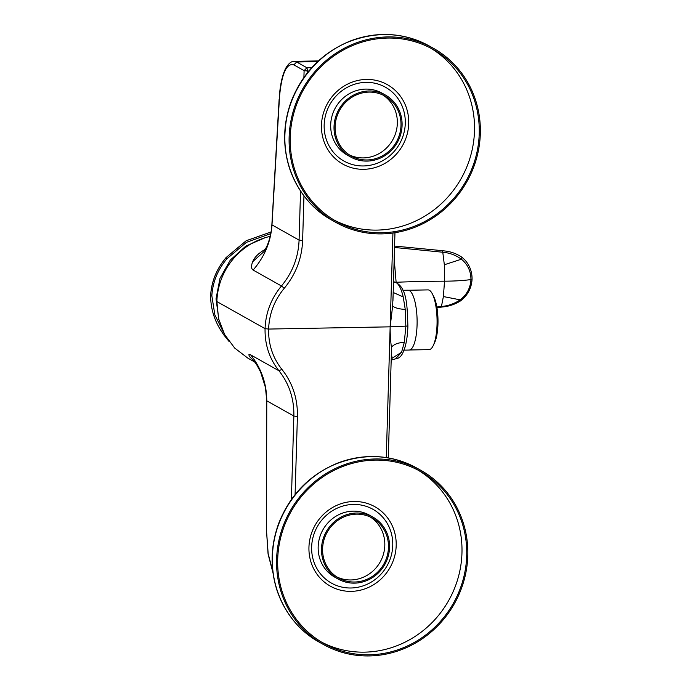 <?xml version="1.0" encoding="UTF-8"?>
<svg xmlns="http://www.w3.org/2000/svg" width="690" height="690" viewBox="0 0 690 690"><rect width="100%" height="100%" fill="white"/><g stroke="black" fill="none" stroke-linecap="round" stroke-linejoin="round"><path stroke-width="1.03" d="M391.282 355.868L391.411 347.182C390.531 340.765 390.109 333.986 390.152 326.836L392.636 306.015L393.033 296.519M392.929 233.013L390.152 326.836L268.608 329.061C269.229 313.743 274.456 300.133 284.297 288.23L281.451 285.988L253.118 270.057C264.546 256.844 270.842 241.785 271.989 224.88L272.11 225.699M270.161 236.403A66.283 62.635 119.3 0 0 216.867 301.565L218.583 318.694L224.664 334.572L234.669 348.053L247.882 358.162L254.843 362.069M253.118 270.057C251.134 268.686 251.005 265.874 252.756 261.622C254.481 257.275 258.465 253.29 264.71 249.668L265.322 249.349M393.197 292.482L403.219 296.924L405.254 309.413C399.208 309.086 395.008 307.956 392.636 306.015M405.254 309.413L405.849 326.551L404.271 342.438C398.501 342.542 394.214 344.12 391.411 347.182M271.851 224.957C271.343 233.039 269.548 240.43 266.461 247.115L263.916 251.652L252.756 261.622M254.041 361.06L249.927 356.989C248.374 354.608 248.598 353.892 250.599 354.824L278.941 370.754C269.385 358.662 264.762 344.629 265.064 328.656L268.608 329.061C268.324 344.37 272.748 357.8 281.891 369.348L278.941 370.754C289.214 383.761 294.19 398.863 293.862 416.036L291.387 499.457M404.271 342.438L401.571 352.262L391.221 358.809M249.927 356.989L253.739 360.706L256.723 364.803L260.579 371.97L265.443 387.444L266.771 400.804C266.642 383.381 261.251 368.055 250.599 354.824M396.336 282.262A239.473 37.993 1.7 0 1 444.524 281.184L444.334 264.762L461.403 259.207C467.768 264.443 470.951 271.222 470.942 279.562C470.459 287.894 466.88 294.656 460.195 299.848L460.756 300.745C467.777 295.208 471.555 288.006 472.072 279.139L470.942 279.562A49.878 7.987 -178.3 0 1 469.907 279.709C462.826 280.632 454.365 281.123 444.524 281.184L443.394 296.562L441.428 306.489L441.16 307.136L436.943 307.619M443.394 296.562L460.195 299.848C454.425 303.712 448.164 305.929 441.428 306.489L436.839 307.007M444.334 264.762L442.592 250.694L394.568 246.063M472.072 279.139L472.072 279.139C472.115 271.679 469.649 265.202 464.672 259.716L461.938 257.258L461.403 259.207C455.943 255.231 449.82 252.911 443.032 252.255L394.533 247.477M394.188 258.879L396.112 282.184M270.765 233.634L246.451 242.337L226.976 258.698L226.113 257.543L246.218 240.724L271.066 231.952L246.106 240.793L226.113 257.543C216.746 268.66 211.597 281.287 210.657 295.423L210.623 295.475C210.657 307.844 213.986 319.358 220.602 330.018L223.776 334.857L224.733 334.245M226.976 258.698C217.764 269.669 212.718 282.02 211.839 295.734L214.849 314.899L223.724 332.796M404.038 350.149L409.084 350.054A29.937 8.565 -91.1 0 0 417.114 322.454A29.937 8.565 -91.1 0 0 409.412 290.585A29.937 8.565 -91.1 0 0 407.98 290.197L402.951 290.283M408.54 290.248L427.964 289.895A29.868 8.547 88.9 0 1 429.387 290.274A29.868 8.547 88.9 0 1 432.38 293.949A29.868 8.547 88.9 0 1 436.408 309.827A29.868 8.547 88.9 0 1 433.32 345.414A29.868 8.547 88.9 0 1 429.059 349.623L409.636 349.985M433.32 345.414L434.657 342.533A26.556 7.599 -91.1 0 0 433.82 296.778L432.38 293.949M355.247 44.471A98.644 93.21 119.3 0 0 290.749 129.427A98.644 93.21 119.3 0 0 336.384 221.395A98.644 93.21 119.3 0 0 465.983 181.091A98.644 93.21 119.3 0 0 433.07 49.421A98.644 93.21 119.3 0 0 355.247 44.471M354.902 43.418A99.783 94.288 119.3 0 0 289.662 129.358A99.783 94.288 119.3 0 0 335.823 222.387A99.783 94.288 119.3 0 0 466.923 181.617A99.783 94.288 119.3 0 0 433.631 48.421A99.783 94.288 119.3 0 0 354.902 43.418M349.416 154.914A34.379 32.49 119.3 0 0 385.831 148.661A34.379 32.49 119.3 0 0 395.706 111.849A34.379 32.49 119.3 0 0 383.045 95.099M399.372 113.902A34.379 32.49 -60.7 0 1 388.668 151.455A34.379 32.49 -60.7 0 1 351.21 156.009A34.379 32.49 -60.7 0 1 339.739 110.107A34.379 32.49 -60.7 0 1 384.908 96.065A34.379 32.49 -60.7 0 1 399.372 113.902M357.437 93.288A35.526 33.569 -60.7 0 1 385.469 95.065A35.526 33.569 -60.7 0 1 397.319 142.485A35.526 33.569 -60.7 0 1 350.649 157.001A35.526 33.569 -60.7 0 1 334.219 123.881A35.526 33.569 -60.7 0 1 357.437 93.288M334.038 220.024A98.644 93.21 119.3 0 0 461.239 178.425A98.644 93.21 119.3 0 0 430.681 48.119M385.469 95.065L382.131 93.193A35.526 33.569 119.3 0 0 354.108 91.408A35.526 33.569 119.3 0 0 330.881 122.009A35.526 33.569 119.3 0 0 347.312 155.121L350.649 157.001M342.714 466.518A98.644 93.21 119.3 0 0 278.225 551.482A98.644 93.21 119.3 0 0 323.86 643.442A98.644 93.21 119.3 0 0 453.459 603.138A98.644 93.21 119.3 0 0 420.546 471.468A98.644 93.21 119.3 0 0 342.714 466.518M342.378 465.465A99.783 94.288 119.3 0 0 277.139 551.414A99.783 94.288 119.3 0 0 323.3 644.434A99.783 94.288 119.3 0 0 454.4 603.664A99.783 94.288 119.3 0 0 421.107 470.477A99.783 94.288 119.3 0 0 342.378 465.465M336.884 576.961A34.379 32.49 119.3 0 0 373.299 570.716A34.379 32.49 119.3 0 0 383.183 533.896A34.379 32.49 119.3 0 0 370.521 517.146M386.84 535.957A34.379 32.49 -60.7 0 1 376.145 573.511A34.379 32.49 -60.7 0 1 338.678 578.056A34.379 32.49 -60.7 0 1 327.215 532.163A34.379 32.49 -60.7 0 1 372.384 518.112A34.379 32.49 -60.7 0 1 386.84 535.957M344.914 515.335A35.526 33.569 -60.7 0 1 372.945 517.12A35.526 33.569 -60.7 0 1 384.796 564.532A35.526 33.569 -60.7 0 1 338.126 579.048A35.526 33.569 -60.7 0 1 321.687 545.928A35.526 33.569 -60.7 0 1 344.914 515.335M321.505 642.071A98.644 93.21 119.3 0 0 448.716 600.473A98.644 93.21 119.3 0 0 418.157 470.175M372.945 517.12L369.607 515.24A35.526 33.569 119.3 0 0 341.576 513.464A35.526 33.569 119.3 0 0 318.357 544.056A35.526 33.569 119.3 0 0 334.788 577.176L338.126 579.048M307.611 72.502L307.654 71.035L308.818 71.018M284.297 288.23C295.803 274.292 301.91 258.388 302.625 240.517L303.954 195.882M216.867 301.565L265.064 328.656C265.702 312.673 271.17 298.451 281.451 285.988C292.517 272.593 298.39 257.292 299.081 240.111L302.625 240.517M295.087 494.549L297.407 416.441C297.752 398.579 292.577 382.881 281.891 369.348M407.773 326.034L390.152 326.836L386.271 457.574M311.716 67.68L306.929 67.767L307.654 71.035L304.109 70.63L303.911 77.418M300.538 191.078L299.081 240.111L271.989 224.88L279.829 91.184C280.977 81.248 282.986 73.528 285.858 68.034C288.679 63.351 291.49 61.125 294.302 61.358L296.683 62.005L317.667 61.617M297.407 416.441L293.862 416.036L266.771 400.804L266.478 530.187L268.151 553.578L272.852 571.777M293.862 64.869L304.109 70.63L306.929 67.767L296.683 62.005L293.862 64.869C286.229 62.79 281.365 74.304 279.26 99.412M403.219 296.924C401.295 288.998 398.889 284.151 396 282.391L393.498 282.184M396 282.391L393.507 281.882M401.571 352.262L395.577 358.835C398.63 358.602 401.054 356.618 402.848 352.892L404.952 347.406C406.652 341.498 407.635 334.417 407.894 326.163C407.186 306.515 407.307 286.229 394.171 281.891M392.11 356.98L391.308 355.98M273.007 572.942L268.082 554.07L266.478 530.187M210.657 295.423L211.839 295.734M331.631 220.032C315.261 211.149 298.339 194.088 289.636 168.653C282.486 146.358 283.021 123.907 291.24 101.309C302.625 72.605 322.316 52.5 350.33 40.986C362.319 36.372 374.61 34.207 387.211 34.5C402.296 34.931 416.372 38.787 429.43 46.066C404.444 32.654 378.198 30.99 350.71 41.055C314.631 54.527 287.549 91.425 285.168 130.367C282.106 166.971 300.875 203.188 331.631 220.024L335.823 222.387M351.486 82.395A45.531 43.03 119.3 0 0 335.995 159.269A45.531 43.03 119.3 0 0 407.816 131.445A45.531 43.03 119.3 0 0 351.486 82.395M352.072 85.129A42.34 40.003 119.3 0 0 337.66 156.613A42.34 40.003 119.3 0 0 404.444 130.738A42.34 40.003 119.3 0 0 352.072 85.129M319.108 642.08C302.738 633.204 285.807 616.144 277.104 590.7C269.963 568.405 270.497 545.954 278.717 523.356C290.093 494.652 309.793 474.548 337.807 463.042C349.787 458.419 362.078 456.263 374.687 456.547C389.772 456.978 403.84 460.834 416.907 468.113C391.911 454.71 365.674 453.037 338.178 463.111C302.108 476.574 275.025 513.481 272.636 552.423C269.574 589.019 288.342 625.235 319.108 642.08L323.3 644.434M338.963 504.442A45.531 43.03 119.3 0 0 323.463 581.316A45.531 43.03 119.3 0 0 395.284 553.492A45.531 43.03 119.3 0 0 338.963 504.442M339.54 507.185A42.34 40.003 119.3 0 0 325.137 578.66A42.34 40.003 119.3 0 0 391.911 552.785A42.34 40.003 119.3 0 0 339.54 507.185M392.946 300.693L394.965 232.711M391.42 352.219L388.289 457.91M294.302 61.358L318.418 60.918M279.139 99.196L271.86 224.888M391.187 360.085L395.577 358.843M266.357 530.136L266.651 400.597M218.894 319.927L216.03 298.822L220.007 278.294L230.296 260.087L245.83 246.089L265.012 237.748M460.756 300.745C455.297 304.23 449.354 306.291 442.928 306.921L441.16 307.136M223.776 334.857L229.106 341.533M461.938 257.258C456.702 253.713 450.915 251.609 444.584 250.953L442.592 250.694M226.087 257.568L222.629 262.062C215.392 272.007 211.39 283.15 210.623 295.475M429.43 46.066L433.631 48.421M416.907 468.113L421.107 470.477"/></g></svg>

